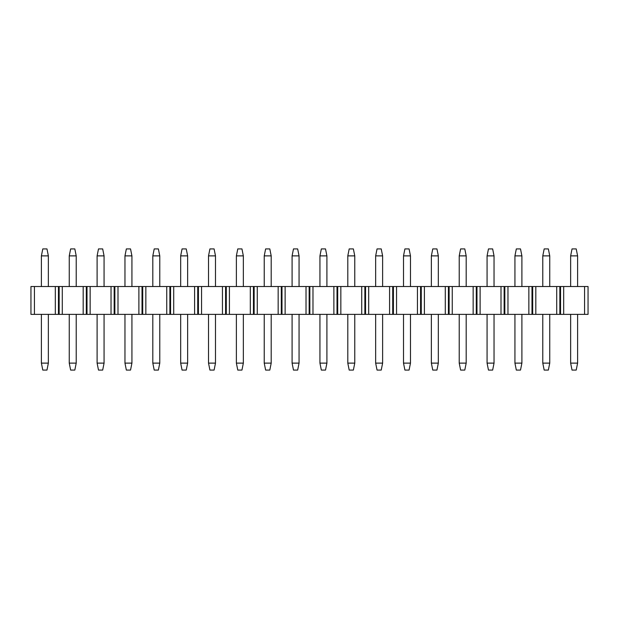 <?xml version="1.0" encoding="UTF-8"?>
<svg xmlns="http://www.w3.org/2000/svg" width="619" height="619" viewBox="0 0 619 619"><rect width="100%" height="100%" fill="white"/><g stroke="black" fill="none" stroke-linecap="round" stroke-linejoin="round"><path stroke-width="0.93" d="M535.822 286.52L535.822 314.375L556.713 314.375L556.713 286.52L30.95 286.52L30.95 314.375L34.432 314.375L34.432 286.52M507.967 286.52L507.967 314.375L528.858 314.375L528.858 286.52M480.112 286.52L480.112 314.375L501.003 314.375L501.003 286.52M452.257 286.52L452.257 314.375L473.148 314.375L473.148 286.52M424.402 286.52L424.402 314.375L445.293 314.375L445.293 286.52M396.547 286.52L396.547 314.375L417.438 314.375L417.438 286.52M368.692 286.52L368.692 314.375L389.583 314.375L389.583 286.52M340.837 286.52L340.837 314.375L361.728 314.375L361.728 286.52M312.982 286.52L312.982 314.375L333.873 314.375L333.873 286.52M285.127 286.52L285.127 314.375L306.018 314.375L306.018 286.52M257.272 286.52L257.272 314.375L278.163 314.375L278.163 286.52M229.417 286.52L229.417 314.375L250.308 314.375L250.308 286.52M201.562 286.52L201.562 314.375L222.453 314.375L222.453 286.52M173.707 286.52L173.707 314.375L194.598 314.375L194.598 286.52M145.852 286.52L145.852 314.375L166.743 314.375L166.743 286.52M117.997 286.52L117.997 314.375L138.888 314.375L138.888 286.52M90.142 286.52L90.142 314.375L111.033 314.375L111.033 286.52M62.287 286.52L62.287 314.375L83.178 314.375L83.178 286.52M34.432 314.375L55.323 314.375L55.323 286.52M584.568 314.375L588.05 314.375L588.05 286.52L584.568 286.52L584.568 314.375L556.713 314.375M535.822 314.375L528.858 314.375M507.967 314.375L501.003 314.375M480.112 314.375L473.148 314.375M452.257 314.375L445.293 314.375M424.402 314.375L417.438 314.375M396.547 314.375L389.583 314.375M368.692 314.375L361.728 314.375M340.837 314.375L333.873 314.375M312.982 314.375L306.018 314.375M285.127 314.375L278.163 314.375M257.272 314.375L250.308 314.375M229.417 314.375L222.453 314.375M201.562 314.375L194.598 314.375M173.707 314.375L166.743 314.375M145.852 314.375L138.888 314.375M117.997 314.375L111.033 314.375M90.142 314.375L83.178 314.375M62.287 314.375L55.323 314.375M584.568 286.52L556.713 286.52M563.677 314.375L563.677 286.52M58.457 314.375L58.457 286.52M59.153 314.375L59.153 286.52M86.312 314.375L86.312 286.52M87.008 314.375L87.008 286.52M114.167 314.375L114.167 286.52M114.863 314.375L114.863 286.52M142.022 314.375L142.022 286.52M142.718 314.375L142.718 286.52M169.877 314.375L169.877 286.52M170.573 314.375L170.573 286.52M197.732 314.375L197.732 286.52M198.428 314.375L198.428 286.52M225.587 314.375L225.587 286.52M226.283 314.375L226.283 286.52M253.442 314.375L253.442 286.52M254.138 314.375L254.138 286.52M281.297 314.375L281.297 286.52M281.993 314.375L281.993 286.52M309.152 314.375L309.152 286.52M309.848 314.375L309.848 286.52M337.007 314.375L337.007 286.52M337.703 314.375L337.703 286.52M364.862 314.375L364.862 286.52M365.558 314.375L365.558 286.52M392.717 314.375L392.717 286.52M393.413 314.375L393.413 286.52M420.572 314.375L420.572 286.52M421.268 314.375L421.268 286.52M448.427 314.375L448.427 286.52M449.123 314.375L449.123 286.52M476.282 314.375L476.282 286.52M476.978 314.375L476.978 286.52M504.137 314.375L504.137 286.52M504.833 314.375L504.833 286.52M531.992 314.375L531.992 286.52M532.688 314.375L532.688 286.52M559.847 314.375L559.847 286.52M560.543 314.375L560.543 286.52M48.359 314.375L48.359 363.121L46.967 370.085L42.788 370.085L41.396 363.121L41.396 314.375M41.396 286.52L41.396 255.879L42.788 248.915L46.967 248.915L48.359 255.879L48.359 286.52M41.396 363.121L48.359 363.121M48.359 255.879L41.396 255.879M76.214 314.375L76.214 363.121L74.822 370.085L70.643 370.085L69.251 363.121L69.251 314.375M69.251 286.52L69.251 255.879L70.643 248.915L74.822 248.915L76.214 255.879L76.214 286.52M69.251 363.121L76.214 363.121M76.214 255.879L69.251 255.879M104.069 314.375L104.069 363.121L102.677 370.085L98.498 370.085L97.106 363.121L97.106 314.375M97.106 286.52L97.106 255.879L98.498 248.915L102.677 248.915L104.069 255.879L104.069 286.52M97.106 363.121L104.069 363.121M104.069 255.879L97.106 255.879M131.924 314.375L131.924 363.121L130.532 370.085L126.353 370.085L124.961 363.121L124.961 314.375M124.961 286.52L124.961 255.879L126.353 248.915L130.532 248.915L131.924 255.879L131.924 286.52M124.961 363.121L131.924 363.121M131.924 255.879L124.961 255.879M159.779 314.375L159.779 363.121L158.387 370.085L154.208 370.085L152.816 363.121L152.816 314.375M152.816 286.52L152.816 255.879L154.208 248.915L158.387 248.915L159.779 255.879L159.779 286.52M152.816 363.121L159.779 363.121M159.779 255.879L152.816 255.879M187.634 314.375L187.634 363.121L186.242 370.085L182.063 370.085L180.671 363.121L180.671 314.375M180.671 286.52L180.671 255.879L182.063 248.915L186.242 248.915L187.634 255.879L187.634 286.52M180.671 363.121L187.634 363.121M187.634 255.879L180.671 255.879M215.489 314.375L215.489 363.121L214.097 370.085L209.918 370.085L208.526 363.121L208.526 314.375M208.526 286.52L208.526 255.879L209.918 248.915L214.097 248.915L215.489 255.879L215.489 286.52M208.526 363.121L215.489 363.121M215.489 255.879L208.526 255.879M243.344 314.375L243.344 363.121L241.952 370.085L237.773 370.085L236.381 363.121L236.381 314.375M236.381 286.52L236.381 255.879L237.773 248.915L241.952 248.915L243.344 255.879L243.344 286.52M236.381 363.121L243.344 363.121M243.344 255.879L236.381 255.879M271.199 314.375L271.199 363.121L269.807 370.085L265.628 370.085L264.236 363.121L264.236 314.375M264.236 286.52L264.236 255.879L265.628 248.915L269.807 248.915L271.199 255.879L271.199 286.52M264.236 363.121L271.199 363.121M271.199 255.879L264.236 255.879M299.054 314.375L299.054 363.121L297.662 370.085L293.483 370.085L292.091 363.121L292.091 314.375M292.091 286.52L292.091 255.879L293.483 248.915L297.662 248.915L299.054 255.879L299.054 286.52M292.091 363.121L299.054 363.121M299.054 255.879L292.091 255.879M326.909 314.375L326.909 363.121L325.517 370.085L321.338 370.085L319.946 363.121L319.946 314.375M319.946 286.52L319.946 255.879L321.338 248.915L325.517 248.915L326.909 255.879L326.909 286.52M319.946 363.121L326.909 363.121M326.909 255.879L319.946 255.879M354.764 314.375L354.764 363.121L353.372 370.085L349.193 370.085L347.801 363.121L347.801 314.375M347.801 286.52L347.801 255.879L349.193 248.915L353.372 248.915L354.764 255.879L354.764 286.52M347.801 363.121L354.764 363.121M354.764 255.879L347.801 255.879M382.619 314.375L382.619 363.121L381.227 370.085L377.048 370.085L375.656 363.121L375.656 314.375M375.656 286.52L375.656 255.879L377.048 248.915L381.227 248.915L382.619 255.879L382.619 286.52M375.656 363.121L382.619 363.121M382.619 255.879L375.656 255.879M410.474 314.375L410.474 363.121L409.082 370.085L404.903 370.085L403.511 363.121L403.511 314.375M403.511 286.52L403.511 255.879L404.903 248.915L409.082 248.915L410.474 255.879L410.474 286.52M403.511 363.121L410.474 363.121M410.474 255.879L403.511 255.879M438.329 314.375L438.329 363.121L436.937 370.085L432.758 370.085L431.366 363.121L431.366 314.375M431.366 286.52L431.366 255.879L432.758 248.915L436.937 248.915L438.329 255.879L438.329 286.52M431.366 363.121L438.329 363.121M438.329 255.879L431.366 255.879M466.184 314.375L466.184 363.121L464.792 370.085L460.613 370.085L459.221 363.121L459.221 314.375M459.221 286.52L459.221 255.879L460.613 248.915L464.792 248.915L466.184 255.879L466.184 286.52M459.221 363.121L466.184 363.121M466.184 255.879L459.221 255.879M494.039 314.375L494.039 363.121L492.647 370.085L488.468 370.085L487.076 363.121L487.076 314.375M487.076 286.52L487.076 255.879L488.468 248.915L492.647 248.915L494.039 255.879L494.039 286.52M487.076 363.121L494.039 363.121M494.039 255.879L487.076 255.879M521.894 314.375L521.894 363.121L520.502 370.085L516.323 370.085L514.931 363.121L514.931 314.375M514.931 286.52L514.931 255.879L516.323 248.915L520.502 248.915L521.894 255.879L521.894 286.52M514.931 363.121L521.894 363.121M521.894 255.879L514.931 255.879M549.749 314.375L549.749 363.121L548.357 370.085L544.178 370.085L542.786 363.121L542.786 314.375M542.786 286.52L542.786 255.879L544.178 248.915L548.357 248.915L549.749 255.879L549.749 286.52M542.786 363.121L549.749 363.121M549.749 255.879L542.786 255.879M577.604 314.375L577.604 363.121L576.212 370.085L572.033 370.085L570.641 363.121L570.641 314.375M570.641 286.52L570.641 255.879L572.033 248.915L576.212 248.915L577.604 255.879L577.604 286.52M570.641 363.121L577.604 363.121M577.604 255.879L570.641 255.879"/></g></svg>
